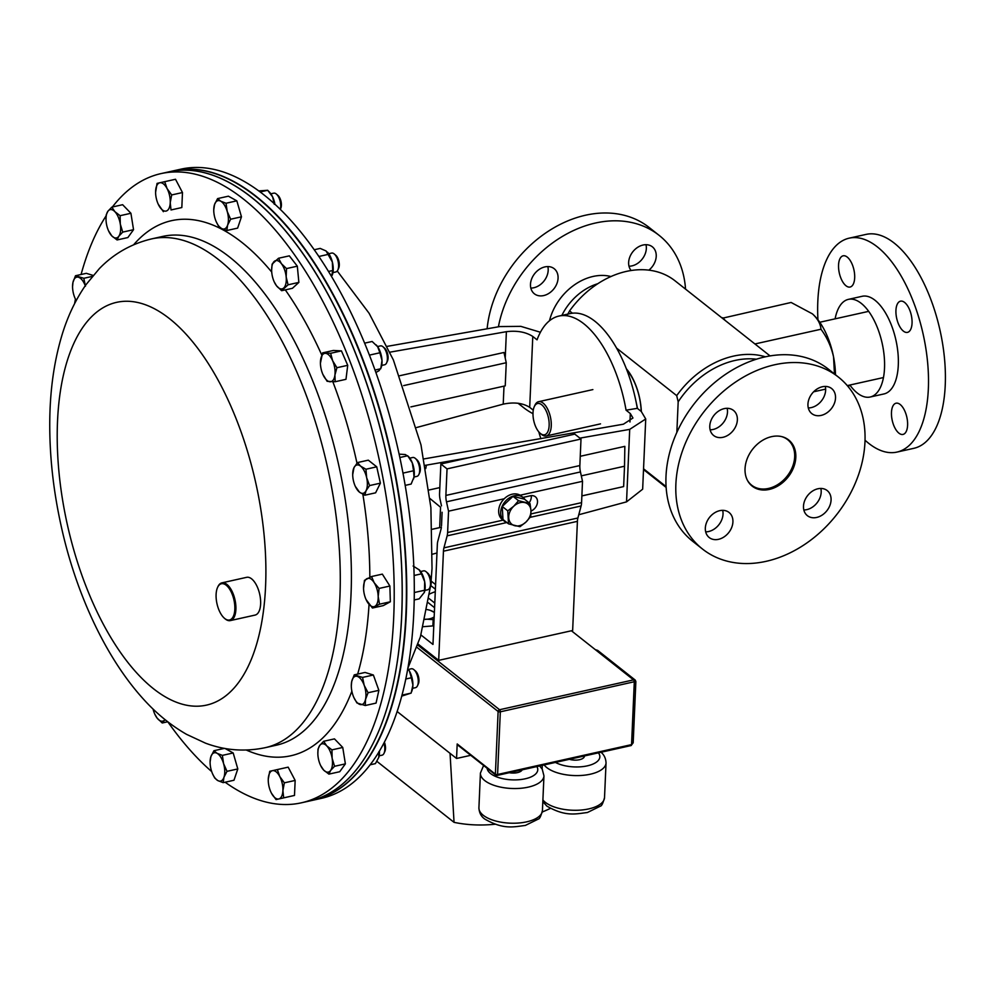 <?xml version="1.0" encoding="UTF-8"?>
<svg xmlns="http://www.w3.org/2000/svg" width="995" height="995" viewBox="0 0 995 995"><rect width="100%" height="100%" fill="white"/><g stroke="black" fill="none" stroke-linecap="round" stroke-linejoin="round"><path stroke-width="1.49" d="M332.952 272.605L335.825 271.958A9.676 4.527 -102.6 0 0 336.895 271.374A9.676 4.527 -102.6 0 0 337.84 270.006L338.686 268.152A7.749 3.619 -102.6 0 0 335.825 255.317L334.27 253.986A9.676 4.527 -102.6 0 0 331.621 253.078L328.736 253.725M337.84 270.006A9.676 4.527 -102.6 0 0 334.27 253.986M278.525 258.252L289.334 255.852L297.318 266.175L286.51 268.588L281.398 263.675L278.525 258.252L272.095 264.148L271.635 270.192M297.318 266.175L298.873 282.393L288.065 284.806L286.174 276.946L286.51 268.588M298.873 282.393L292.443 288.289L281.635 290.702L288.065 284.806M274.259 281.946L276.523 285.789L281.635 290.702M271.759 272.506A14.49 6.778 77.4 0 1 271.635 270.429A14.49 6.778 77.4 0 1 274.197 261.449A14.49 6.778 77.4 0 1 281.398 263.675A14.49 6.778 77.4 0 1 286.174 276.946A14.49 6.778 -102.6 0 1 283.724 288.003A14.49 6.778 77.4 0 1 276.523 285.789A14.49 6.778 77.4 0 1 274.16 281.734A14.49 6.778 77.4 0 1 271.759 272.506M182.483 192.545L181.824 207.545L171.016 209.957L170.232 202.706L171.675 194.945L182.483 192.545L175.506 179.262L157.061 183.391L155.593 192.358M171.675 194.945L167.073 188.552L164.697 181.662M181.824 207.545L171.016 209.957M158.205 204.124L163.379 211.686M158.777 205.293A14.49 6.778 77.4 0 1 158.118 203.925A14.49 6.778 77.4 0 1 155.593 192.62A14.49 6.778 77.4 0 1 155.618 191.152A14.49 6.778 77.4 0 1 159.76 182.781A14.49 6.778 77.4 0 1 167.073 188.552A14.49 6.778 -102.6 0 1 170.232 202.706A14.49 6.778 77.4 0 1 166.09 211.064A14.49 6.778 77.4 0 1 158.777 205.293M280.329 209.286L280.801 208.241A7.749 3.619 -102.6 0 0 280.988 207.744A7.749 3.619 -102.6 0 0 277.941 195.406L276.386 194.075A9.676 4.527 -102.6 0 0 273.737 193.167L270.864 193.801M280.279 209.236A9.676 4.527 -102.6 0 0 276.386 194.075M217.582 198.602L228.39 196.189L236.835 200.841L226.027 203.254L220.691 201.177L217.582 198.602L214.547 204.497L213.751 209.908M236.835 200.841L241.462 216.81L230.653 219.223L227.221 211.487L226.027 203.254M241.462 216.81L237.618 228.116L226.81 230.529L227.619 225.119L230.653 219.223M216.325 221.91L218.365 225.877L221.475 228.452L226.81 230.529M214.932 218.141A14.49 6.778 77.4 0 1 213.751 210.517A14.49 6.778 77.4 0 1 214.547 204.497A14.49 6.778 77.4 0 1 220.691 201.177A14.49 6.778 77.4 0 1 227.221 211.487A14.49 6.778 -102.6 0 1 227.619 225.119A14.49 6.778 77.4 0 1 221.475 228.452A14.49 6.778 77.4 0 1 216.276 221.81A14.49 6.778 77.4 0 1 214.932 218.141M111.838 207.122L107.883 211.288L106.179 214.97L106.017 219.485A14.49 6.778 77.4 0 1 107.883 211.288A14.49 6.778 77.4 0 1 114.86 211.661L111.838 207.122L122.634 204.709L130.917 213.278L120.109 215.691L114.86 211.661A14.49 6.778 -102.6 0 1 120.308 224.149L120.109 215.691M122.733 232.109L120.308 224.149A14.49 6.778 77.4 0 1 118.791 236.275L122.733 232.109L133.541 229.696L127.882 237.544L117.074 239.957L118.791 236.275A14.49 6.778 77.4 0 1 111.826 235.915L117.074 239.957M130.917 213.278L133.541 229.696M108.53 230.79A14.49 6.778 77.4 0 0 111.826 235.915L108.53 230.79A14.49 6.778 77.4 0 1 106.365 223.427A14.49 6.778 77.4 0 1 106.017 219.485M93.144 275.428L86.304 273.326L75.496 275.739L72.971 282.369L72.548 286.784M92.336 276.399L83.816 278.289L75.496 275.739M85.446 286.212L83.816 278.289M75.135 298.45L76.192 300.565M76.217 300.527A14.49 6.778 77.4 0 1 75.073 298.313A14.49 6.778 77.4 0 1 74.314 296.41A14.49 6.778 77.4 0 1 72.56 287.008A14.49 6.778 77.4 0 1 72.971 282.369A14.49 6.778 77.4 0 1 78.543 277.257A14.49 6.778 -102.6 0 1 85.272 285.714M154.847 714.236L157.11 718.079L162.222 722.992L165.058 719.646M167.732 721.761L162.222 722.992M164.959 719.572A14.49 6.778 77.4 0 1 164.312 720.293A14.49 6.778 77.4 0 1 157.11 718.079A14.49 6.778 77.4 0 1 154.747 714.024A14.49 6.778 77.4 0 1 153.056 709.012M519.999 526.691L525.945 522.076L530.745 516.542L530.957 510.51L530.012 503.557L518.532 500.709L513.731 506.244L507.773 510.858L508.507 523.843L519.999 526.691M507.773 510.858L502.251 506.48L502.985 519.477L508.507 523.843M502.251 506.48L512.997 496.343L518.532 500.709M512.997 496.343L524.477 499.179L530.012 503.557M524.85 502.599A12.898 9.875 -51.7 0 1 530.957 510.51A12.898 9.875 -51.7 0 1 525.945 522.076A12.898 9.875 -51.7 0 1 514.838 525.721A12.898 9.875 128.3 0 1 508.731 517.81A12.898 9.875 -51.7 0 1 513.731 506.244A12.898 9.875 -51.7 0 1 524.85 502.599M429.591 594.04A38.967 17.176 -177.5 0 1 435.275 591.726M434.579 607.709L428.298 602.746M428.969 598.492L434.778 603.082M435.387 589.214L430.748 585.545M431.133 581.068L435.586 584.587M425.076 619.263A11.281 4.975 2.5 0 0 426.892 619.188L425.039 619.45M433.845 624.387L432.9 625.905L433.173 619.611L434.156 617.385M423.285 626.688L432.9 625.905M430.362 610.383L434.367 612.435M433.173 619.611L426.905 619.213A11.281 4.975 2.5 0 0 434.181 616.788M434.367 612.659A11.281 4.975 2.5 0 0 430.126 610.308A11.281 4.975 2.5 0 0 427.091 609.599M571.416 630.768L595.346 649.673L597.659 650.382L635.196 680.058L633.541 679.871L595.346 649.673M397.092 711.475L456.556 758.476L457.19 743.961L495.386 774.16L498.122 711.487L416.905 647.297M584.426 755.951L584.413 756.188A9.888 4.366 -177.5 0 1 579.301 759.745A9.888 4.366 -177.5 0 1 569.414 759.309M522.151 769.844A9.888 4.366 -177.5 0 1 509.266 772.705M635.395 681.5L500.323 711.823L497.587 774.483A1.617 0.709 2.5 0 1 495.386 774.16A1.617 1.231 128.3 0 0 495.771 775.105L457.576 744.919A1.617 1.231 -51.7 0 1 457.19 743.961M635.196 680.058L635.867 681.5L633.181 742.78L631.564 744.621L634.3 681.961A1.617 0.759 -102.6 0 0 633.541 679.871L499.577 709.733A1.617 0.759 77.4 0 1 500.323 711.823A1.617 0.709 2.5 0 1 498.122 711.487A1.617 1.231 -51.7 0 1 499.577 709.733L417.713 645.034M456.556 758.476L470.734 755.317M550.359 808.425A181.799 139.263 -51.7 0 1 542.275 812.007M495.062 824.233A181.799 139.263 -51.7 0 1 454.043 822.343L376.931 761.386M450.051 753.339L454.043 822.343M418.062 644.051L438.683 660.357L572.647 630.494L577.411 521.343A12.898 6.032 77.4 0 1 577.896 517.997L581.105 505.982A12.898 6.032 -102.6 0 0 581.577 502.637L582.51 481.306L580.446 471.941A12.898 6.032 77.4 0 1 579.849 465.56L581.005 439.019L574.812 434.131L440.86 463.993L439.566 493.445A12.898 6.032 -102.6 0 0 440.163 499.826L441.494 505.858M438.683 660.357L443.447 551.205A12.898 6.032 77.4 0 1 443.932 547.859L447.141 535.845A12.898 6.032 -102.6 0 0 447.613 532.499L448.546 511.181L504.216 498.769M530.982 511.082A8.768 6.716 128.3 0 0 537.101 504.266A8.768 6.716 128.3 0 0 535.385 496.779A8.768 6.716 128.3 0 0 530.285 495.796L523.022 497.413M520.124 495.224L582.51 481.306M448.546 511.181L446.481 501.816A12.898 6.032 77.4 0 1 445.884 495.423L447.041 468.881L581.005 439.019M447.041 468.881L440.86 463.993M529.091 502.836A8.768 6.716 128.3 0 0 531.243 495.647M442.091 512.251L441.506 525.845M432.303 529.265L441.394 527.238A12.898 6.032 77.4 0 1 441.021 529.191L437.812 541.205A12.898 6.032 -102.6 0 0 437.34 544.551L432.974 644.449L420.972 634.972M506.952 522.611A15.112 11.579 -51.7 0 1 504.353 521.181A15.112 11.579 -51.7 0 1 504.652 502.152A15.112 11.579 -51.7 0 1 523.096 497.475A15.112 11.579 -51.7 0 1 525.086 499.664M504.353 521.181L502.326 519.577A15.112 11.579 -51.7 0 1 502.624 500.547A15.112 11.579 -51.7 0 1 521.069 495.871L523.096 497.475M381.744 365.426L384.617 364.779A9.676 4.527 -102.6 0 0 386.632 362.827L387.478 360.974A7.749 3.619 -102.6 0 0 384.605 348.138L383.063 346.82A9.676 4.527 -102.6 0 0 380.998 345.862A9.676 4.527 -102.6 0 0 380.413 345.899L377.528 346.546M386.632 362.827A9.676 4.527 -102.6 0 0 383.063 346.82M322.579 352.877L333.387 350.464L341.434 350.887L347.728 365.314L336.919 367.715L332.653 360.762L330.626 353.287L322.579 352.877L320.427 363.163M341.434 350.887L330.626 353.287M347.728 365.314L345.974 379.319L335.166 381.732L334.929 374.978L336.919 367.715M322.952 374.555L322.952 374.555A14.49 6.778 77.4 0 0 330.029 381.769A14.49 6.778 -102.6 0 0 334.929 374.978A14.49 6.778 77.4 0 0 332.653 360.762A14.49 6.778 77.4 0 0 325.477 353.337A14.49 6.778 77.4 0 0 320.577 360.128A14.49 6.778 77.4 0 0 320.427 363.25A14.49 6.778 77.4 0 0 322.853 374.344L322.952 374.555A14.49 6.778 77.4 0 1 322.853 374.344L327.119 381.309L335.166 381.732M301.311 802.828L313.437 800.129A322.343 150.792 -102.6 0 0 357.193 772.705A322.343 150.792 -102.6 0 0 377.03 401.669A322.343 150.792 -102.6 0 0 173.167 170.891L169.013 171.824A322.343 150.792 77.4 0 1 402.167 595.744A322.343 150.792 77.4 0 1 309.283 801.062A322.343 150.792 -102.6 0 0 353.038 773.625A322.343 150.792 -102.6 0 0 372.864 402.602A322.343 150.792 -102.6 0 0 169.013 171.824L161.041 173.59A322.343 150.792 77.4 0 1 394.207 597.522A322.343 150.792 77.4 0 1 301.311 802.828A322.343 150.792 77.4 0 1 225.119 782.219M211.699 771.585A322.343 150.792 77.4 0 1 167.832 721.848M74.6 303.612A322.343 150.792 77.4 0 1 75.433 299.085M81.08 274.483A322.343 150.792 77.4 0 1 106.104 215.865M112.373 206.997A322.343 150.792 77.4 0 1 161.041 173.59M216.077 595.57A18.569 8.681 -102.6 0 0 224.41 618.243A18.569 8.681 -102.6 0 0 234.857 608.156A18.569 8.681 -102.6 0 0 228.153 587.149A18.569 8.681 -102.6 0 0 217.557 587.485A18.569 8.681 -102.6 0 0 216.077 595.57M217.731 587.125A19.34 9.042 77.4 0 1 217.893 586.739A19.34 9.042 77.4 0 1 221.935 582.846A19.34 9.042 77.4 0 1 235.927 608.281A19.34 9.042 77.4 0 1 230.342 620.594A19.34 9.042 77.4 0 1 225.032 618.778A19.34 9.042 77.4 0 1 224.721 618.492M221.935 582.846L246.673 577.324A19.34 9.042 77.4 0 1 260.653 602.759A19.34 9.042 77.4 0 1 255.081 615.084L230.342 620.594M424.318 592.498A14.49 6.778 -102.6 0 0 424.38 592.323A14.49 6.778 -102.6 0 0 424.666 581.677L424.517 590.259L414.243 592.547M419.343 569.936A14.49 6.778 77.4 0 1 419.392 569.986A14.49 6.778 77.4 0 1 424.666 581.677L421.47 573.841L414.082 575.496M413.112 566.018L419.392 569.986M418.97 569.563L421.47 573.841M424.38 592.323L419.193 598.853L414.156 599.973M424.28 592.622L424.517 590.259M411.694 691.562L412.129 690.231A14.49 6.778 -102.6 0 0 412.913 685.057L411.134 693.092L401.943 695.144M407.763 668.578A14.49 6.778 77.4 0 1 409.405 671.016A14.49 6.778 77.4 0 1 412.913 685.057L411.345 677.757L405.749 679.013M407.751 668.615L409.405 671.016L411.345 677.757M411.134 693.092L401.681 696.127M414.019 477.015L416.893 476.381A9.676 4.527 -102.6 0 0 418.907 474.428L419.741 472.575A7.749 3.619 -102.6 0 0 416.88 459.74A7.749 3.619 -102.6 0 0 416.743 459.615M418.907 474.428A9.676 4.527 -102.6 0 0 415.338 458.409A9.676 4.527 -102.6 0 0 415.164 458.272A9.676 4.527 -102.6 0 0 412.676 457.501L409.803 458.148M357.491 462.563L368.299 460.163L376.732 466.829L380.388 483.16L369.58 485.572L366.645 477.65L365.936 469.242L360.6 466.145L357.491 462.563L353.984 467.65L352.703 474.603M376.732 466.829L365.936 469.242M380.388 483.16L375.6 492.823L364.792 495.224L366.073 490.647L369.58 485.572M355.315 486.368L359.456 492.139L364.792 495.224M353.984 467.65A14.49 6.778 77.4 0 1 360.6 466.145A14.49 6.778 77.4 0 1 366.645 477.65A14.49 6.778 77.4 0 1 366.073 490.647A14.49 6.778 -102.6 0 1 359.456 492.139A14.49 6.778 77.4 0 1 355.215 486.145A14.49 6.778 77.4 0 1 353.412 480.647A14.49 6.778 77.4 0 1 352.703 474.851A14.49 6.778 77.4 0 1 353.984 467.65M505.236 358.138L506.393 331.683C517.052 330.402 525.845 331.994 532.785 336.459L537.051 339.83A96.702 45.235 77.4 0 1 558.966 316.062A96.702 45.235 77.4 0 1 583.791 323.736A96.702 45.235 77.4 0 1 626.066 410.189L630.32 413.559L632.957 417.999L623.417 424.193L423.932 458.919M558.966 316.062L570.085 313.587A96.702 45.235 77.4 0 1 594.923 321.261A96.702 45.235 77.4 0 1 637.297 408.336L626.066 410.189M533.258 410.164L529.701 407.353C522.748 402.987 513.93 401.918 503.221 404.144L416.743 427.477M540.87 438.72A96.702 45.235 77.4 0 1 538.78 431.842M410.835 406.905L505.236 385.861L506.256 362.727L403.647 385.6M399.903 375.687L503.98 352.479L506.256 362.727M626.539 501.866L629.698 429.367L645.73 418.97L642.658 489.192L626.539 501.866L578.754 514.751M436.967 552.984L432.576 554.178M645.73 418.97L641.29 411.495L637.297 408.336M425.139 465.349L426.432 465.138L425.723 468.608M629.698 429.367L579.886 438.136M470.461 457.389L426.432 465.138M581.876 495.883L623.641 486.58L581.876 495.92M428.957 490.025L439.827 487.6M580.247 456.295L624.848 446.357L624.524 466.22L581.304 475.859M506.393 331.683L389.891 352.18M540.422 332.255L520.833 326.36L499.664 326.584L387.154 346.372M432.303 529.24L439.666 527.586L440.549 507.239L429.977 498.545M623.641 486.58L624.524 466.22M173.354 170.854A322.343 150.792 77.4 0 1 173.54 170.804A322.343 150.792 77.4 0 1 377.403 401.594A322.343 150.792 77.4 0 1 357.566 772.617A322.343 150.792 77.4 0 1 313.811 800.042A322.343 150.792 77.4 0 1 313.624 800.092M313.811 800.042L321.348 798.363A322.343 150.792 -102.6 0 0 365.103 770.938A322.343 150.792 -102.6 0 0 384.941 399.915A322.343 150.792 -102.6 0 0 181.078 169.125L173.54 170.804M405.152 485.386L411.146 484.055L414.007 477.028A14.49 6.778 -102.6 0 0 412.291 462.886L413.547 470.759L402.963 473.122M413.547 470.759L414.007 477.028A14.49 6.778 77.4 0 1 413.534 478.943A14.49 6.778 77.4 0 1 413.497 479.055M399.107 454.143L405.263 454.528L408.547 456.605A14.49 6.778 77.4 0 1 412.291 462.886L407.714 455.76L399.828 457.513M379.431 751.051A14.49 6.778 77.4 0 1 378.821 757.282L375.438 763.613L370.165 764.782M378.871 751.685L378.821 757.282M379.157 755.827L382.03 755.193A9.676 4.527 -102.6 0 0 384.058 753.24L384.891 751.387A7.749 3.619 -102.6 0 0 385.314 745.578A7.749 3.619 -102.6 0 0 384.368 742.133M384.058 753.24A9.676 4.527 -102.6 0 0 384.58 745.989A9.676 4.527 -102.6 0 0 383.883 743.066M328.91 774.122L330.626 770.453L334.569 766.287L332.143 758.327L331.944 749.869L326.683 745.827L323.661 741.287L319.718 745.466L318.014 749.135L317.853 753.663A14.49 6.778 77.4 0 1 319.718 745.466A14.49 6.778 77.4 0 1 326.683 745.827A14.49 6.778 77.4 0 1 332.143 758.327A14.49 6.778 77.4 0 1 330.626 770.453A14.49 6.778 77.4 0 1 323.661 770.093L328.91 774.122L339.718 771.722L345.377 763.874L334.569 766.287M320.639 765.553L320.365 764.956A14.49 6.778 -102.6 0 0 323.661 770.093L320.639 765.553M331.944 749.869L342.753 747.456L334.469 738.887L323.661 741.287M342.753 747.456L345.377 763.874M320.365 764.956A14.49 6.778 -102.6 0 1 318.201 757.593A14.49 6.778 77.4 0 1 317.853 753.663M328.549 271.436L332.703 270.516L332.355 262.033A14.49 6.778 -102.6 0 0 327.492 252.183A14.49 6.778 -102.6 0 0 327.38 252.083M314.296 249.733L320.203 248.414L326.099 250.976L332.355 262.033A14.49 6.778 77.4 0 1 332.467 274.52A14.49 6.778 77.4 0 1 332.442 274.608M328.661 254.285L318.935 256.461M332.703 270.516L331.584 276.473M332.467 274.52L332.168 275.304M412.614 688.304L415.487 687.669A9.676 4.527 -102.6 0 0 417.514 685.717L418.348 683.864A7.749 3.619 -102.6 0 0 418.024 675.132A7.749 3.619 -102.6 0 0 415.487 671.028L413.945 669.697A9.676 4.527 -102.6 0 0 411.283 668.789L408.41 669.436M417.514 685.717A9.676 4.527 -102.6 0 0 417.104 674.821A9.676 4.527 -102.6 0 0 413.945 669.697M354.245 674.859L365.053 672.446L373.374 675.008L378.871 690.331L376.06 703.104L365.252 705.517L365.538 699.373L368.063 692.744L364.195 685.331L362.566 677.421L354.245 674.859L351.72 681.488L351.297 685.903M378.871 690.331L368.063 692.744M353.946 697.694L356.931 702.955L365.252 705.517M373.374 675.008L362.566 677.421M353.822 697.433A14.49 6.778 -102.6 0 1 353.063 695.542A14.49 6.778 77.4 0 1 351.31 686.14A14.49 6.778 77.4 0 1 351.72 681.488A14.49 6.778 77.4 0 1 357.292 676.389A14.49 6.778 77.4 0 1 364.195 685.331A14.49 6.778 77.4 0 1 365.538 699.373A14.49 6.778 77.4 0 1 359.979 704.485A14.49 6.778 -102.6 0 1 353.822 697.433L353.847 697.495M424.853 590.396L427.726 589.761A9.676 4.527 -102.6 0 0 429.753 587.809L430.586 585.955A7.749 3.619 -102.6 0 0 429.056 574.712A7.749 3.619 -102.6 0 0 427.726 573.12L426.183 571.789A9.676 4.527 -102.6 0 0 423.522 570.881L420.649 571.528M429.753 587.809A9.676 4.527 -102.6 0 0 427.838 573.779A9.676 4.527 -102.6 0 0 426.183 571.789M379.53 604.189L378.187 596.565L379.083 588.431L374.195 582.734L371.533 576.528L364.444 580.371L363.548 588.493A14.49 6.778 77.4 0 1 363.548 588.232L363.548 588.493A14.49 6.778 77.4 0 0 366.06 599.537L372.441 608.032L379.53 604.189L390.338 601.776L383.249 605.619L372.441 608.032M371.533 576.528L382.341 574.127L389.891 586.03L390.338 601.776M389.891 586.03L379.083 588.431M363.548 588.232L363.548 588.232A14.49 6.778 77.4 0 1 366.869 578.704A14.49 6.778 77.4 0 1 374.195 582.734A14.49 6.778 77.4 0 1 378.187 596.565A14.49 6.778 77.4 0 1 374.866 606.353A14.49 6.778 -102.6 0 1 367.553 602.323A14.49 6.778 77.4 0 1 366.06 599.537M375.015 370.04L380.774 368.747L381.993 360.401A14.49 6.778 -102.6 0 0 377.677 346.757L379.879 352.777L369.443 355.115M379.879 352.777L381.993 360.401A14.49 6.778 77.4 0 1 381.259 367.342L379.02 370.712L375.886 372.491M376.185 344.904A14.49 6.778 77.4 0 1 376.272 345.004A14.49 6.778 77.4 0 1 377.677 346.757L372.142 341.484L364.643 343.151M212.669 774.035L214.709 777.99L217.818 780.577L223.166 782.655L223.962 777.244L226.997 771.336L223.576 763.6L222.382 755.379L217.034 753.29L213.925 750.715L210.903 756.623L210.094 762.033M225.032 748.464L233.191 752.966L237.805 768.936L233.974 780.242L223.166 782.655M224.472 748.364L213.925 750.715M233.191 752.966L222.382 755.379M237.805 768.936L226.997 771.336M210.107 762.63A14.49 6.778 -102.6 0 1 210.903 756.623A14.49 6.778 77.4 0 1 217.034 753.29A14.49 6.778 77.4 0 1 223.576 763.6A14.49 6.778 77.4 0 1 223.962 777.244A14.49 6.778 77.4 0 1 217.818 780.577A14.49 6.778 77.4 0 1 212.619 773.936A14.49 6.778 77.4 0 1 211.288 770.267A14.49 6.778 -102.6 0 1 210.107 762.63L210.094 761.797M276.05 799.582L283.687 797.853L282.903 790.602L284.346 782.841L279.732 776.461L277.356 769.57L269.732 771.299L268.277 779.048A14.49 6.778 77.4 0 1 272.431 770.677A14.49 6.778 77.4 0 1 279.732 776.461A14.49 6.778 77.4 0 1 282.903 790.602A14.49 6.778 77.4 0 1 278.749 798.96A14.49 6.778 77.4 0 1 271.448 793.189L276.05 799.582L294.495 795.44L283.687 797.853M270.876 792.02L271.448 793.189A14.49 6.778 -102.6 0 1 270.789 791.821L270.802 791.858M284.346 782.841L295.154 780.441L288.164 767.157L277.356 769.57M295.154 780.441L294.495 795.44M268.277 779.048A14.49 6.778 -102.6 0 0 268.264 780.528A14.49 6.778 -102.6 0 0 270.789 791.821M274.272 204.273L272.642 196.91A14.49 6.778 -102.6 0 0 269.608 192.271L267.68 190.281L260.255 191.935M258.887 190.916L267.68 190.281L272.642 196.91A14.49 6.778 77.4 0 1 274.906 204.137M558.071 278.165A15.982 12.251 128.3 0 0 554.19 268.7A15.982 12.251 128.3 0 0 539.389 269.297A15.982 12.251 128.3 0 0 530.484 284.309A15.982 12.251 128.3 0 0 534.365 293.786A15.982 12.251 128.3 0 0 549.165 293.189A15.982 12.251 128.3 0 0 558.071 278.165M530.832 288.09A15.982 12.251 128.3 0 0 548.183 270.354A15.982 12.251 128.3 0 0 547.847 266.573M648.902 270.142A15.982 12.251 128.3 0 0 656.227 256.287A15.982 12.251 128.3 0 0 652.347 246.81A15.982 12.251 128.3 0 0 637.546 247.419A15.982 12.251 128.3 0 0 628.641 262.431A15.982 12.251 128.3 0 0 631.104 270.503M628.989 266.212A15.982 12.251 128.3 0 0 646.34 248.476A15.982 12.251 128.3 0 0 645.991 244.695M518.582 403.311A109.599 83.953 128.3 0 0 523.171 407.291A109.599 83.953 128.3 0 0 532.984 413.696M685.543 289.11A109.599 83.953 128.3 0 0 659.088 235.33L649.213 227.519A109.599 83.953 128.3 0 0 550.322 229.957A109.599 83.953 128.3 0 0 487.115 328.785M597.784 283.712A50.024 38.32 128.3 0 0 561.864 315.427M610.93 276.535A50.024 38.32 128.3 0 0 549.476 320.776M659.088 235.33A109.599 83.953 128.3 0 0 564.625 235.131A109.599 83.953 128.3 0 0 498.408 326.808M854.68 277.804A15.982 7.475 -102.6 0 0 843.138 255.814A15.982 7.475 -102.6 0 0 838.549 265.056A15.982 7.475 -102.6 0 0 850.091 287.033A15.982 7.475 -102.6 0 0 854.68 277.804M912.054 323.151A15.982 7.475 -102.6 0 0 900.512 301.174A15.982 7.475 -102.6 0 0 895.935 310.403A15.982 7.475 -102.6 0 0 907.477 332.38A15.982 7.475 -102.6 0 0 912.054 323.151M907.602 425.188A15.982 7.475 -102.6 0 0 896.06 403.211A15.982 7.475 -102.6 0 0 891.47 412.44A15.982 7.475 -102.6 0 0 903.012 434.417A15.982 7.475 -102.6 0 0 907.602 425.188M865.028 440.2A109.599 51.267 -102.6 0 0 896.918 452.091L913.833 448.322A109.599 51.267 -102.6 0 0 945.25 385.04A109.599 51.267 -102.6 0 0 866.135 234.385L849.232 238.153A109.599 51.267 -102.6 0 0 817.815 301.435A109.599 51.267 -102.6 0 0 817.94 319.768M896.918 452.091A109.599 51.267 -102.6 0 0 928.347 388.809A109.599 51.267 -102.6 0 0 849.232 238.153M849.867 385.04A50.024 23.407 -102.6 0 0 870.165 397.017L883.958 393.945A50.024 23.407 -102.6 0 0 898.298 365.065A50.024 23.407 -102.6 0 0 862.192 296.286L848.399 299.371A50.024 23.407 -102.6 0 0 835.116 318.835M870.165 397.017A50.024 23.407 -102.6 0 0 884.518 368.138A50.024 23.407 -102.6 0 0 848.399 299.371M848.399 386.918A15.982 7.475 -102.6 0 0 849.245 385.177M548.22 430.735A16.02 7.487 -102.6 0 0 545.16 408.995A16.02 7.487 -102.6 0 0 534.253 406.731A16.02 7.487 -102.6 0 0 533.929 407.527A16.02 7.487 -102.6 0 0 540.161 433.26A16.02 7.487 -102.6 0 0 548.22 430.735M534.253 406.731L534.924 405.239A17.562 8.221 77.4 0 1 538.593 401.694A17.562 8.221 77.4 0 1 548.83 411.768A17.562 8.221 77.4 0 1 550.247 431.556A17.562 8.221 77.4 0 1 546.23 435.972A17.562 8.221 77.4 0 1 541.404 434.317L540.161 433.26M641.203 411.433A38.656 18.084 -102.6 0 0 626.838 369.991M637.534 408.535L635.419 398.709M727.134 408.298A15.982 12.251 -51.7 0 1 727.482 412.079A15.982 12.251 -51.7 0 1 710.131 429.815M737.37 419.89A15.982 12.251 -51.7 0 1 728.464 434.914A15.982 12.251 -51.7 0 1 713.664 435.512A15.982 12.251 -51.7 0 1 709.783 426.047A15.982 12.251 -51.7 0 1 718.688 411.022A15.982 12.251 -51.7 0 1 733.489 410.425A15.982 12.251 -51.7 0 1 737.37 419.89M722.681 510.335A15.982 12.251 -51.7 0 1 723.029 514.116A15.982 12.251 -51.7 0 1 705.679 531.852M732.917 521.927A15.982 12.251 -51.7 0 1 724.012 536.939A15.982 12.251 -51.7 0 1 709.211 537.536A15.982 12.251 -51.7 0 1 705.331 528.071A15.982 12.251 -51.7 0 1 714.236 513.059A15.982 12.251 -51.7 0 1 729.036 512.45A15.982 12.251 -51.7 0 1 732.917 521.927M820.838 488.458A15.982 12.251 -51.7 0 1 821.186 492.226A15.982 12.251 -51.7 0 1 803.836 509.962M831.074 500.037A15.982 12.251 -51.7 0 1 822.168 515.062A15.982 12.251 -51.7 0 1 807.368 515.659A15.982 12.251 -51.7 0 1 803.487 506.194A15.982 12.251 -51.7 0 1 812.38 491.169A15.982 12.251 -51.7 0 1 827.193 490.572A15.982 12.251 -51.7 0 1 831.074 500.037M825.29 386.421A15.982 12.251 -51.7 0 1 825.639 390.202A15.982 12.251 -51.7 0 1 808.288 407.938M835.526 398.012A15.982 12.251 -51.7 0 1 826.621 413.024A15.982 12.251 -51.7 0 1 811.82 413.621A15.982 12.251 -51.7 0 1 807.94 404.157A15.982 12.251 -51.7 0 1 816.845 389.144A15.982 12.251 -51.7 0 1 831.646 388.547A15.982 12.251 -51.7 0 1 835.526 398.012M788.276 439.653A29.427 22.537 -51.7 0 1 795.03 456.767A29.427 22.537 -51.7 0 1 778.911 484.229A29.427 22.537 -51.7 0 1 751.797 485.809M795.813 457.389A29.427 22.537 -51.7 0 1 779.433 485.025A29.427 22.537 -51.7 0 1 752.183 486.12A29.427 22.537 -51.7 0 1 745.044 468.695A29.427 22.537 -51.7 0 1 761.424 441.059A29.427 22.537 -51.7 0 1 788.674 439.964A29.427 22.537 -51.7 0 1 795.813 457.389M675.879 484.117A109.599 83.953 -51.7 0 1 736.897 381.16A109.599 83.953 -51.7 0 1 838.387 377.068A109.599 83.953 -51.7 0 1 864.966 441.967A109.599 83.953 -51.7 0 1 803.96 544.924A109.599 83.953 -51.7 0 1 702.47 549.016A109.599 83.953 -51.7 0 1 675.879 484.117M702.47 549.016L692.582 541.205A109.599 83.953 -51.7 0 1 666.003 476.306A109.599 83.953 -51.7 0 1 727.009 373.349A109.599 83.953 -51.7 0 1 828.512 369.244L838.387 377.068M781.635 436.594A29.017 22.226 -51.7 0 1 794.607 457.924A29.017 22.226 -51.7 0 1 777.655 484.652A29.017 22.226 -51.7 0 1 747.282 480.05M812.306 313.798A51.578 24.129 77.4 0 1 812.343 313.823L791.112 302.468L722.37 318.226M812.343 313.823L812.343 313.811A51.578 24.129 77.4 0 1 812.915 314.32C817.89 319.084 820.576 324.059 820.962 329.245L754.931 343.959M725.467 320.676L722.718 317.716M825.651 389.107L813.624 391.794M820.962 329.245C827.056 337.417 831.248 346.633 833.549 356.894L834.457 373.958M835.477 374.767A51.578 24.129 -102.6 0 0 833.549 356.894A51.578 24.129 77.4 0 0 812.915 314.32M770.08 355.936L675.033 280.814A83.804 64.202 128.3 0 0 626.352 271.411A83.804 64.202 128.3 0 0 569.55 310.938L572.411 313.201M641.34 411.532A40.285 18.843 -102.6 0 0 626.39 368.834M756.436 359.207A80.458 61.628 128.3 0 0 678.18 401.831L676.7 395.637A83.804 64.202 -51.7 0 1 733.502 356.11A83.804 64.202 -51.7 0 1 765.441 356.819M678.18 401.831L676.849 432.415M616.601 348.126L676.7 395.637M569.55 310.938L567.647 314.457M643.554 468.794L666.078 486.592M542.437 810.539C540.944 816.049 539.613 818.885 538.419 819.022L525.323 825.44C513.432 826.895 503.545 829.805 484.814 819.084C481.157 816.534 479.18 812.766 478.918 807.766A31.79 14.017 2.5 0 0 483.247 815.266A31.79 14.017 2.5 0 0 518.681 823.014A31.79 14.017 2.5 0 0 542.437 810.539L543.954 775.851A31.79 14.017 -177.5 0 1 520.198 788.326A31.79 14.017 -177.5 0 1 484.764 780.59A31.79 14.017 -177.5 0 1 480.423 773.078L483.607 765.491M487.14 768.277A25.348 11.169 2.5 0 0 490.572 773.563A25.348 11.169 2.5 0 0 522.288 779.334A25.348 11.169 2.5 0 0 536.852 766.56M542.897 799.943A31.79 14.017 2.5 0 0 545.347 802.331A31.79 14.017 2.5 0 0 580.781 810.079A31.79 14.017 2.5 0 0 604.525 797.604L606.042 762.916A31.79 14.017 -177.5 0 1 582.299 775.391A31.79 14.017 -177.5 0 1 546.864 767.643A31.79 14.017 -177.5 0 1 544.165 764.931M630.681 745.429A1.617 0.759 -102.6 0 0 631.104 745.553L497.127 775.416A1.617 0.759 77.4 0 1 496.716 775.292A1.617 1.231 128.3 0 1 495.771 775.105A1.617 1.617 0 0 0 497.127 775.416A1.617 0.759 77.4 0 0 497.587 774.483L631.564 744.621A1.617 0.759 -102.6 0 1 631.104 745.553L633.181 742.78M555.434 762.419A25.348 11.169 2.5 0 0 587.311 765.851A25.348 11.169 2.5 0 0 598.393 752.842M443.447 551.205L577.411 521.343M443.932 547.859L577.896 517.997M447.141 535.845L506.778 522.549M530.161 517.325L581.105 505.982M447.613 532.499L503.035 520.136M530.982 513.917L581.577 502.637M446.481 501.816L580.446 471.941M445.884 495.423L579.849 465.56M162.857 236.387A260.665 121.937 77.4 0 1 351.397 579.189A260.665 121.937 77.4 0 1 276.287 745.218L265.155 747.693A260.665 121.937 77.4 0 0 340.278 581.677A260.665 121.937 77.4 0 0 151.725 238.875L162.857 236.387M133.666 244.745A274.123 128.231 77.4 0 1 271.71 272.045M285.291 289.881A274.123 128.231 77.4 0 1 321.783 355.053M332.865 381.794A274.123 128.231 77.4 0 1 356.981 463.185M362.864 494.291A274.123 128.231 77.4 0 1 369.829 577.274M265.889 573.692A206.301 96.503 77.4 0 1 160.294 693.714A206.301 96.503 77.4 0 1 57.212 433.783A206.301 96.503 77.4 0 1 162.807 313.761A206.301 96.503 77.4 0 1 265.889 573.692M369.046 604.413A274.123 128.231 77.4 0 1 357.665 674.1M351.869 691.251A274.123 128.231 77.4 0 1 246.312 750.043M532.785 336.459L529.701 407.353M629.947 422.004L630.32 413.559M503.221 404.144L504.005 386.135M213.751 210.517L213.738 209.671M542.822 801.647L546.914 806.149C565.633 816.87 575.533 813.96 587.423 812.505L600.52 806.087C601.701 805.95 603.045 803.114 604.525 797.604M478.918 807.766L480.423 773.078M542.138 769.048L542.3 765.354M600.147 751.598C603.828 754.185 605.793 757.954 606.042 762.916M539.651 765.939L542.25 769.234L543.954 775.851M151.725 238.875C131.303 243.75 113.84 253.663 99.351 268.613L85.943 284.744C75.334 300.03 67.2 317.305 61.541 336.584C53.829 362.777 49.899 391.57 49.75 422.962C49.601 456.605 53.394 490.908 61.143 525.87C74.426 587.087 102.522 653.628 142.658 698.266C155.904 713.116 170.543 725.144 186.55 734.347L205.492 743.153C224.845 750.417 244.733 751.934 265.155 747.693M224.41 618.243L225.032 618.778M217.557 587.485L217.893 586.739M416.88 459.74L415.338 458.409M407.801 668.354L420.387 636.912L430.574 585.98M431.096 580.794L432.029 568.356L430.885 507.612L420.984 444.864L393.373 359.929L369.095 313.263L337.255 270.988M518.034 403.236L523.171 407.291M883.461 377.553L847.292 385.612M868.697 311.348L819.768 322.256M592.871 389.592L538.593 401.694M600.507 423.87L546.23 435.972M643.516 469.553L666.128 487.426"/></g></svg>
